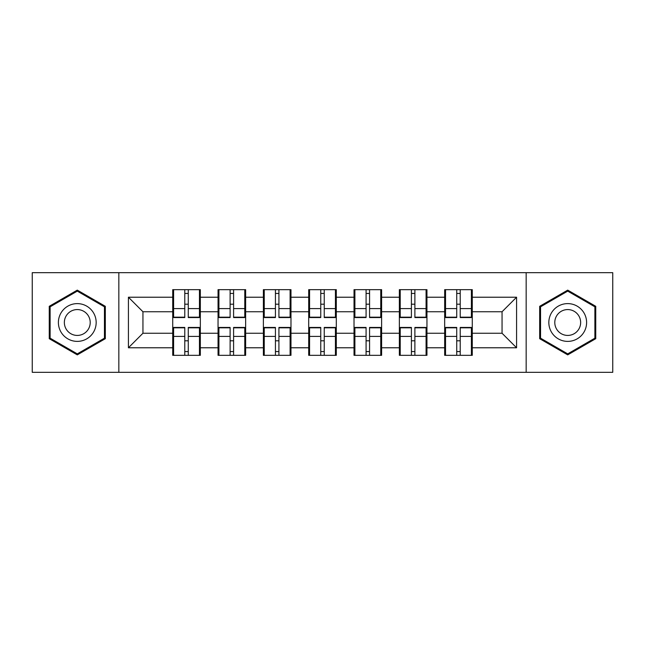 <?xml version="1.0" encoding="UTF-8"?>
<svg xmlns="http://www.w3.org/2000/svg" width="645" height="645" viewBox="0 0 645 645"><rect width="100%" height="100%" fill="white"/><g stroke="black" fill="none" stroke-linecap="round" stroke-linejoin="round"><path stroke-width="0.97" d="M526.167 372.326L612.75 372.326L612.75 272.674L526.167 272.674L526.167 372.326L118.833 372.326L118.833 272.674L32.25 272.674L32.25 372.326L118.833 372.326M472.277 340.947L471.398 340.947M445.542 340.947L444.671 340.947M444.671 304.053L445.542 304.053M471.398 304.053L472.277 304.053M472.277 300.272L471.398 300.272M445.542 300.272L444.671 300.272M444.671 344.728L445.542 344.728M471.398 344.728L472.277 344.728M426.95 340.947L426.079 340.947M400.222 340.947L399.352 340.947M399.352 304.053L400.222 304.053M426.079 304.053L426.95 304.053M426.95 300.272L426.079 300.272M400.222 300.272L399.352 300.272M399.352 344.728L400.222 344.728M426.079 344.728L426.95 344.728M381.622 340.947L380.752 340.947M354.895 340.947L354.024 340.947M354.024 304.053L354.895 304.053M380.752 304.053L381.622 304.053M381.622 300.272L380.752 300.272M354.895 300.272L354.024 300.272M354.024 344.728L354.895 344.728M380.752 344.728L381.622 344.728M336.303 340.947L335.432 340.947M309.568 340.947L308.697 340.947M308.697 304.053L309.568 304.053M335.432 304.053L336.303 304.053M336.303 300.272L335.432 300.272M309.568 300.272L308.697 300.272M308.697 344.728L309.568 344.728M335.432 344.728L336.303 344.728M290.976 340.947L290.105 340.947M264.248 340.947L263.378 340.947M263.378 304.053L264.248 304.053M290.105 304.053L290.976 304.053M290.976 300.272L290.105 300.272M264.248 300.272L263.378 300.272M263.378 344.728L264.248 344.728M290.105 344.728L290.976 344.728M245.648 340.947L244.778 340.947M218.921 340.947L218.05 340.947M218.05 304.053L218.921 304.053M244.778 304.053L245.648 304.053M245.648 300.272L244.778 300.272M218.921 300.272L218.05 300.272M218.05 344.728L218.921 344.728M244.778 344.728L245.648 344.728M526.167 272.674L118.833 272.674M502.052 333.247L502.052 311.753L472.277 311.753L472.277 333.247L502.052 333.247L516.581 347.776L516.581 297.224L472.277 297.224L472.277 289.669L444.671 289.669L444.671 311.753L426.95 311.753L426.95 333.247L444.671 333.247L444.671 311.753M516.581 347.776L472.277 347.776L472.277 355.331L444.671 355.331L444.671 347.776L426.95 347.776L426.95 355.331L399.352 355.331L399.352 347.776L381.622 347.776L381.622 355.331L354.024 355.331L354.024 347.776L336.303 347.776L336.303 355.331L308.697 355.331L308.697 347.776L290.976 347.776L290.976 355.331L263.378 355.331L263.378 347.776L245.648 347.776L245.648 355.331L218.05 355.331L218.05 347.776L200.329 347.776L200.329 355.331L172.723 355.331L172.723 347.776L128.419 347.776L128.419 297.224L172.723 297.224L172.723 311.753L142.948 311.753L142.948 333.247L172.723 333.247L172.723 311.753M444.671 297.224L426.95 297.224L426.95 289.669L399.352 289.669L399.352 297.224L381.622 297.224L381.622 289.669L354.024 289.669L354.024 297.224L336.303 297.224L336.303 289.669L308.697 289.669L308.697 297.224L290.976 297.224L290.976 289.669L263.378 289.669L263.378 297.224L245.648 297.224L245.648 289.669L218.05 289.669L218.05 297.224L200.329 297.224L200.329 289.669L172.723 289.669L172.723 297.224M444.671 333.247L444.671 347.776M426.95 333.247L426.95 347.776M426.95 297.224L426.95 311.753M381.622 333.247L399.352 333.247L399.352 311.753L381.622 311.753L381.622 347.776M399.352 333.247L399.352 347.776M399.352 297.224L399.352 311.753M381.622 297.224L381.622 311.753M336.303 333.247L354.024 333.247L354.024 311.753L336.303 311.753L336.303 347.776M354.024 333.247L354.024 347.776M354.024 297.224L354.024 311.753M336.303 297.224L336.303 311.753M290.976 333.247L308.697 333.247L308.697 311.753L290.976 311.753L290.976 347.776M308.697 333.247L308.697 347.776M308.697 297.224L308.697 311.753M290.976 297.224L290.976 311.753M245.648 333.247L263.378 333.247L263.378 311.753L245.648 311.753L245.648 347.776M263.378 333.247L263.378 347.776M263.378 297.224L263.378 311.753M245.648 297.224L245.648 311.753M200.329 333.247L218.05 333.247L218.05 311.753L200.329 311.753L200.329 347.776M218.05 333.247L218.05 347.776M218.05 297.224L218.05 311.753M200.329 297.224L200.329 311.753M200.329 340.947L199.458 340.947M173.602 340.947L172.723 340.947M172.723 304.053L173.602 304.053M199.458 304.053L200.329 304.053M200.329 300.272L199.458 300.272M173.602 300.272L172.723 300.272M172.723 344.728L173.602 344.728M199.458 344.728L200.329 344.728M172.723 333.247L172.723 347.776M142.948 333.247L128.419 347.776M128.419 297.224L142.948 311.753M472.277 333.247L472.277 347.776M472.277 297.224L472.277 311.753M516.581 297.224L502.052 311.753M77.287 290.129L49.246 306.311L49.246 338.69L77.287 354.871L105.32 338.69L105.32 306.311L77.287 290.129M539.68 338.69L567.713 354.871L595.754 338.69L595.754 306.311L567.713 290.129L539.68 306.311L539.68 338.69M199.458 289.669L199.458 317.558L188.267 317.558L188.267 289.669M184.784 289.669L184.784 317.558L173.602 317.558L173.602 289.669M184.784 293.443L188.267 293.443M188.267 304.198L184.784 304.198M173.602 355.331L173.602 327.442L184.784 327.442L184.784 355.331M188.267 355.331L188.267 327.442L199.458 327.442L199.458 355.331M188.267 351.557L184.784 351.557M184.784 340.802L188.267 340.802M77.287 303.618A18.882 18.882 0 0 0 58.397 322.5A18.882 18.882 0 0 0 77.287 341.382A18.882 18.882 0 0 0 96.169 322.5A18.882 18.882 0 0 0 77.287 303.618M77.287 309.568A12.932 12.932 0 0 0 64.355 322.5A12.932 12.932 0 0 0 77.287 335.432A12.932 12.932 0 0 0 90.211 322.5A12.932 12.932 0 0 0 77.287 309.568M104.45 338.182L77.287 353.871L50.117 338.182L50.117 306.818L77.287 291.129L104.45 306.818L104.45 338.182M584.072 313.059A18.882 18.882 0 0 0 558.272 306.141A18.882 18.882 0 0 0 551.362 331.941A18.882 18.882 0 0 0 577.162 338.859A18.882 18.882 0 0 0 584.072 313.059M578.912 316.034A12.932 12.932 0 0 0 561.255 311.301A12.932 12.932 0 0 0 556.522 328.966A12.932 12.932 0 0 0 574.179 333.699A12.932 12.932 0 0 0 578.912 316.034M567.713 353.871L540.55 338.182L540.55 306.818L567.713 291.129L594.884 306.818L594.884 338.182L567.713 353.871M244.778 289.669L244.778 317.558L233.595 317.558L233.595 289.669M230.112 289.669L230.112 317.558L218.921 317.558L218.921 289.669M230.112 293.443L233.595 293.443M233.595 304.198L230.112 304.198M290.105 289.669L290.105 317.558L278.922 317.558L278.922 289.669M275.431 289.669L275.431 317.558L264.248 317.558L264.248 289.669M275.431 293.443L278.922 293.443M278.922 304.198L275.431 304.198M335.432 289.669L335.432 317.558L324.242 317.558L324.242 289.669M320.758 289.669L320.758 317.558L309.568 317.558L309.568 289.669M320.758 293.443L324.242 293.443M324.242 304.198L320.758 304.198M380.752 289.669L380.752 317.558L369.569 317.558L369.569 289.669M366.078 289.669L366.078 317.558L354.895 317.558L354.895 289.669M366.078 293.443L369.569 293.443M369.569 304.198L366.078 304.198M426.079 289.669L426.079 317.558L414.888 317.558L414.888 289.669M411.405 289.669L411.405 317.558L400.222 317.558L400.222 289.669M411.405 293.443L414.888 293.443M414.888 304.198L411.405 304.198M218.921 355.331L218.921 327.442L230.112 327.442L230.112 355.331M233.595 355.331L233.595 327.442L244.778 327.442L244.778 355.331M233.595 351.557L230.112 351.557M230.112 340.802L233.595 340.802M264.248 355.331L264.248 327.442L275.431 327.442L275.431 355.331M278.922 355.331L278.922 327.442L290.105 327.442L290.105 355.331M278.922 351.557L275.431 351.557M275.431 340.802L278.922 340.802M309.568 355.331L309.568 327.442L320.758 327.442L320.758 355.331M324.242 355.331L324.242 327.442L335.432 327.442L335.432 355.331M324.242 351.557L320.758 351.557M320.758 340.802L324.242 340.802M354.895 355.331L354.895 327.442L366.078 327.442L366.078 355.331M369.569 355.331L369.569 327.442L380.752 327.442L380.752 355.331M369.569 351.557L366.078 351.557M366.078 340.802L369.569 340.802M400.222 355.331L400.222 327.442L411.405 327.442L411.405 355.331M414.888 355.331L414.888 327.442L426.079 327.442L426.079 355.331M414.888 351.557L411.405 351.557M411.405 340.802L414.888 340.802M471.398 289.669L471.398 317.558L460.216 317.558L460.216 289.669M456.733 289.669L456.733 317.558L445.542 317.558L445.542 289.669M456.733 293.443L460.216 293.443M460.216 304.198L456.733 304.198M445.542 355.331L445.542 327.442L456.733 327.442L456.733 355.331M460.216 355.331L460.216 327.442L471.398 327.442L471.398 355.331M460.216 351.557L456.733 351.557M456.733 340.802L460.216 340.802M184.784 308.6L173.602 308.6M184.784 317.187L173.602 317.187M199.458 308.6L188.267 308.6M199.458 317.187L188.267 317.187M188.267 336.4L199.458 336.4M188.267 327.813L199.458 327.813M173.602 336.4L184.784 336.4M173.602 327.813L184.784 327.813M230.112 308.6L218.921 308.6M230.112 317.187L218.921 317.187M244.778 308.6L233.595 308.6M244.778 317.187L233.595 317.187M275.431 308.6L264.248 308.6M275.431 317.187L264.248 317.187M290.105 308.6L278.922 308.6M290.105 317.187L278.922 317.187M320.758 308.6L309.568 308.6M320.758 317.187L309.568 317.187M335.432 308.6L324.242 308.6M335.432 317.187L324.242 317.187M366.078 308.6L354.895 308.6M366.078 317.187L354.895 317.187M380.752 308.6L369.569 308.6M380.752 317.187L369.569 317.187M411.405 308.6L400.222 308.6M411.405 317.187L400.222 317.187M426.079 308.6L414.888 308.6M426.079 317.187L414.888 317.187M233.595 336.4L244.778 336.4M233.595 327.813L244.778 327.813M218.921 336.4L230.112 336.4M218.921 327.813L230.112 327.813M278.922 336.4L290.105 336.4M278.922 327.813L290.105 327.813M264.248 336.4L275.431 336.4M264.248 327.813L275.431 327.813M324.242 336.4L335.432 336.4M324.242 327.813L335.432 327.813M309.568 336.4L320.758 336.4M309.568 327.813L320.758 327.813M369.569 336.4L380.752 336.4M369.569 327.813L380.752 327.813M354.895 336.4L366.078 336.4M354.895 327.813L366.078 327.813M414.888 336.4L426.079 336.4M414.888 327.813L426.079 327.813M400.222 336.4L411.405 336.4M400.222 327.813L411.405 327.813M456.733 308.6L445.542 308.6M456.733 317.187L445.542 317.187M471.398 308.6L460.216 308.6M471.398 317.187L460.216 317.187M460.216 336.4L471.398 336.4M460.216 327.813L471.398 327.813M445.542 336.4L456.733 336.4M445.542 327.813L456.733 327.813"/></g></svg>
